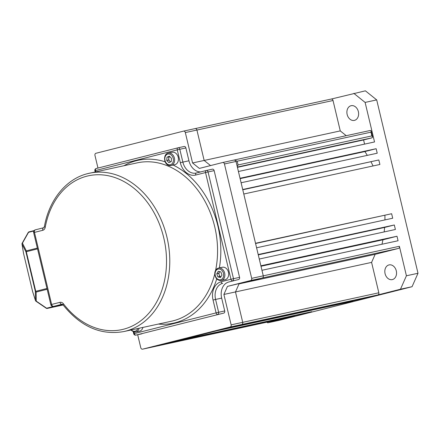 <?xml version="1.0" encoding="UTF-8"?>
<svg xmlns="http://www.w3.org/2000/svg" width="440" height="440" viewBox="0 0 440 440"><rect width="100%" height="100%" fill="white"/><g stroke="black" fill="none" stroke-linecap="round" stroke-linejoin="round"><path stroke-width="0.66" d="M228.789 281.996L238.618 279.51L228.789 281.996A13.888 10.67 -102.2 0 0 221.661 298.122L215.578 299.442L218.636 312.274L224.719 310.954L221.661 298.122M239.569 277.36L214.148 170.638L208.065 171.958L233.492 278.68L239.569 277.36A1.854 1.425 77.8 0 1 238.618 279.51M178.068 147.802L184.074 146.498A1.854 1.425 77.8 0 1 184.113 146.487A1.854 1.425 77.8 0 1 185.884 147.95L179.801 149.27L182.859 162.102L188.941 160.781L185.884 147.95M188.941 160.781A13.888 10.67 -102.2 0 0 200.656 171.919M206.327 170.489L212.339 169.186A1.854 1.425 77.8 0 1 212.372 169.174A1.854 1.425 77.8 0 1 214.148 170.638M224.719 310.954A1.854 1.425 77.8 0 1 223.768 313.104L135.944 335.11L223.768 313.104M142.918 327.421A6.364 4.89 77.8 0 1 139.508 331.177L135.707 332.002A6.364 4.89 77.8 0 1 133.903 331.964M219.769 271.651A2.893 2.222 -102.2 0 0 219.412 272.102A2.893 2.222 -102.2 0 0 219.005 273.427A2.893 2.222 -102.2 0 0 219.203 274.912L218.658 273.339L219.698 271.634M228.663 274.731A6.364 4.89 77.8 0 1 225.066 279.692L221.265 280.517A6.364 4.89 77.8 0 0 224.862 275.555A6.364 4.89 77.8 0 0 218.565 268.076L222.365 267.251A6.364 4.89 77.8 0 1 228.663 274.731M219.203 274.912A2.893 2.222 -102.2 0 0 220.935 276.777L219.753 276.48L219.203 274.912M220.875 271.937L221.969 275.077L220.462 277.552L217.866 276.892L216.777 273.752L218.279 271.271L220.875 271.937M219.753 276.48L217.866 276.892M218.658 273.339L216.777 273.752M169.686 156.508A2.893 2.222 -102.2 0 0 168.751 158.428A2.893 2.222 -102.2 0 0 169.697 161.15A2.893 2.222 -102.2 0 0 170.791 161.81M168.311 153.076A6.364 4.89 77.8 0 1 170.115 153.114A6.364 4.89 77.8 0 1 174.609 159.406A6.364 4.89 77.8 0 1 171.012 165.517L169.054 165.473C163.603 164.45 162.921 153.863 168.311 153.076L172.112 152.251A6.364 4.89 77.8 0 1 173.916 152.29A6.364 4.89 77.8 0 1 178.409 158.582A6.364 4.89 77.8 0 1 174.812 164.692L171.012 165.517A6.364 4.89 77.8 0 1 169.208 165.473M170.478 161.948L168.636 160.05L168.872 156.811L169.648 156.464M166.991 157.218L169.356 156.167L171.485 158.367L171.248 161.607L168.883 162.657L166.755 160.457L166.991 157.218L168.872 156.811M168.636 160.05L166.755 160.457M32.681 291.742A1.155 0.512 -17.6 0 1 32.637 291.665A1.155 0.512 -17.6 0 1 32.626 291.577L35.459 300.487A1.155 0.941 -0.7 0 0 36.251 301.131A1.155 0.413 124.3 0 1 35.921 301.18A1.155 1.155 0 0 1 35.47 300.575A1.155 0.512 -17.6 0 1 35.459 300.487L35.354 291.418L25.922 251.829A1.155 0.963 -26.7 0 1 26.334 250.877L37.345 248.094M35.585 300.718A1.155 0.512 -17.6 0 1 35.47 300.575L32.637 291.665A1.155 1.155 0 0 1 32.615 291.583L23.551 253.479A1.155 0.479 170.8 0 1 23.524 253.402A1.155 0.479 170.8 0 1 23.529 253.325M35.921 301.18L46.288 308.264A1.155 0.413 -55.7 0 0 46.618 308.215L55.242 306.031M47.157 289.278L36.146 292.067A1.155 0.941 179.3 0 1 35.354 291.418L46.97 288.475M22.027 243.881A1.155 0.479 -9.2 0 0 22 244.03A1.155 0.479 -9.2 0 0 22.027 244.107A1.155 0.963 -26.7 0 1 22.44 243.161L26.334 250.877A1.155 0.743 -104.2 0 0 26.312 251.719L35.745 291.313A1.155 0.743 -104.2 0 0 36.146 292.067L36.251 301.131L46.618 308.215A1.155 0.743 -104.2 0 0 47.207 308.435L63.118 304.981L47.185 308.44A1.155 0.891 77.8 0 0 47.207 308.435L62.678 304.519M22.132 243.276A1.155 0.44 29.4 0 1 22.44 243.161L28.54 232.326A1.155 0.44 -150.6 0 0 28.232 232.441L22.132 243.276A1.155 1.155 0 0 0 22 244.03L23.524 253.402A1.155 1.155 0 0 0 23.54 253.484L23.556 253.484M137.682 334.73L140.773 347.716A1.854 1.425 -102.2 0 0 142.544 349.173A1.854 1.425 -102.2 0 0 142.582 349.168L230.186 326.997A1.854 1.425 -102.2 0 0 231.138 324.847L223.894 294.454L227.458 286.391L250.74 280.5A1.854 1.425 -102.2 0 0 251.691 278.35L224.444 163.972A1.854 1.425 -102.2 0 0 222.673 162.514A1.854 1.425 -102.2 0 0 222.635 162.52L199.353 168.41L192.572 162.965L185.328 132.572A1.854 1.425 -102.2 0 0 183.557 131.109A1.854 1.425 -102.2 0 0 183.524 131.12L95.915 153.285A1.854 1.425 -102.2 0 0 94.963 155.436L97.972 168.064M346.231 135.691L340.269 130.906L204.155 160.452L210.546 165.578L204.155 160.452L196.917 130.059A1.854 1.425 -102.2 0 0 195.14 128.596A1.854 1.425 -102.2 0 0 195.107 128.607A1.854 1.425 77.8 0 1 195.14 128.596A1.854 1.425 77.8 0 1 196.917 130.059L204.155 160.452L192.572 162.965M234.295 159.989L370.37 130.449L371.129 130.928L370.981 132.165L237.188 161.205L234.218 160.006A1.854 1.425 77.8 0 1 234.256 159.995A1.854 1.425 77.8 0 1 236.027 161.458L263.274 275.836A1.854 1.425 77.8 0 1 262.322 277.987L227.458 286.391M231.138 324.847L242.721 322.333A1.854 1.425 77.8 0 1 241.769 324.484A1.854 1.425 -102.2 0 0 242.721 322.333L378.834 292.787L371.591 262.394L235.483 291.94L242.721 322.333L235.483 291.94L239.047 283.877L235.483 291.94L223.894 294.454M142.582 349.168L290.279 317.103A1.854 1.425 77.8 0 1 290.241 317.114L154.127 346.659A1.854 1.425 -102.2 0 0 154.165 346.649L294.525 316.03L161.86 344.702L306.592 312.978L175.654 341.215L311.768 311.668L179.102 340.34L216.832 330.792L352.946 301.246L225.456 328.614L365.019 298.194L234.08 326.43L373.643 296.01L241.769 324.484L154.165 346.649A1.854 1.425 77.8 0 1 154.127 346.659A1.854 1.425 77.8 0 1 154.094 346.665M331.238 99.055L365.393 90.827L376.701 99.902L418 273.268L412.06 286.704L279.274 320.304L267.685 322.823L266.893 322.179M240.119 178.64L364.859 151.564L376.145 148.709L240.031 178.255L238.42 171.501L374.534 141.955L365.112 102.416L376.701 99.902M364.579 144.117L363.583 139.953L237.43 167.338M363.583 139.953L372.081 137.803L372.57 136.972L371.872 135.9L370.981 132.165M371.591 262.394L375.161 254.326L239.047 283.877L262.322 277.987A1.854 1.425 -102.2 0 0 263.274 275.836L261.954 270.292L398.068 240.746L396.995 236.242L260.882 265.793L259.276 259.034L395.389 229.488L394.317 224.989L258.203 254.535L256.591 247.781L392.706 218.229L391.633 213.73L255.519 243.276L243.782 194.018L379.896 164.472L378.824 159.968L242.71 189.514L241.104 182.76L377.218 153.214L376.145 148.709M340.269 130.906L333.025 100.507L185.328 132.572M251.691 278.35L399.388 246.285L406.417 275.781L400.477 289.223L377.883 294.938L230.186 326.997M418 273.268L406.417 275.781M378.824 159.968L242.776 189.778M391.633 213.73L255.574 243.507M394.317 224.989L384.593 227.447L258.28 254.865M396.995 236.242L382.932 239.8L260.997 266.272M375.161 254.326L398.437 248.435L250.74 280.5M290.279 317.103L267.685 322.823M412.06 286.704L400.477 289.223M370.37 130.449L222.673 162.514M237.188 161.205L238.079 164.945L237.215 166.436M378.834 292.787A1.854 1.425 77.8 0 1 377.883 294.938M399.388 246.285A1.854 1.425 77.8 0 1 398.437 248.435M195.179 128.59L331.221 99.055A1.854 1.425 77.8 0 1 331.254 99.05A1.854 1.425 77.8 0 1 333.025 100.507M384.907 215.43A95.095 73.062 77.8 0 1 384.934 219.918M384.593 227.447A95.095 73.062 77.8 0 1 384.153 231.93M364.859 151.564A95.095 73.062 77.8 0 1 367.307 155.364M371.047 161.937A95.095 73.062 77.8 0 1 373.065 165.952M382.932 239.8A95.095 73.062 77.8 0 1 381.975 244.239M353.81 93.341L365.112 102.416M351.01 105.732A7.524 5.78 -102.2 0 0 347.127 114.373A7.524 5.78 -102.2 0 0 354.354 120.401A7.524 5.78 -102.2 0 0 354.497 120.368A7.524 5.78 -102.2 0 0 358.386 111.727A7.524 5.78 -102.2 0 0 351.159 105.699A7.524 5.78 -102.2 0 0 351.01 105.732M388.938 264.935A7.524 5.78 -102.2 0 0 385.055 273.576A7.524 5.78 -102.2 0 0 392.282 279.609A7.524 5.78 -102.2 0 0 392.425 279.571A7.524 5.78 -102.2 0 0 396.308 270.936A7.524 5.78 -102.2 0 0 389.087 264.902A7.524 5.78 -102.2 0 0 388.938 264.935M123.981 165.715A83.336 64.026 77.8 0 1 136.499 160.661A83.336 64.026 77.8 0 1 165.138 161.805M173.162 165.049A83.336 64.026 77.8 0 1 219.362 267.899M216.733 278.883A83.336 64.026 77.8 0 1 175.12 322.768A83.336 64.026 77.8 0 1 158.356 324.066M87.808 173.597A81.021 62.244 77.8 0 1 89.392 173.228A81.021 62.244 77.8 0 1 167.178 238.161A81.021 62.244 77.8 0 1 125.351 331.205A81.021 62.244 77.8 0 1 123.767 331.573L171.551 321.2A81.021 62.244 -102.2 0 0 173.135 320.832A81.021 62.244 -102.2 0 0 214.764 273.983M215.6 270.347A81.021 62.244 -102.2 0 0 198.501 191.076A81.021 62.244 -102.2 0 0 137.175 162.855L87.775 173.607C66.16 178.822 49.077 199.892 44.407 226.556L43.665 227.739A2.316 1.48 -104.2 0 1 43.698 227.728M123.767 331.573C100.837 335.539 80.614 326.656 63.08 304.931A2.316 0.775 142.5 0 1 63.47 303.837A78.705 60.467 -102.2 0 0 123.365 329.263A78.705 60.467 -102.2 0 0 163.763 237.881A78.705 60.467 -102.2 0 0 86.895 176.165A78.705 60.467 -102.2 0 0 45.232 227.288A2.316 0.71 -169.6 0 1 44.407 226.556M133.991 332.013L134.359 333.559L216.101 312.879L213.043 300.041A15.741 12.095 77.8 0 1 221.122 281.765L230.951 279.279L205.524 172.557L195.696 175.043A15.741 12.095 77.8 0 1 180.323 162.701L177.265 149.87L95.524 170.549L95.826 171.831M195.696 175.043A1.854 1.183 75.8 0 1 196.399 172.997A1.854 1.183 75.8 0 1 196.427 172.992L206.206 170.517M95.178 171.969L94.88 170.731L95.524 170.549A1.854 1.183 75.8 0 1 96.228 168.504A1.854 1.183 75.8 0 1 96.25 168.498L177.947 147.829M45.232 227.288A4.631 3.558 -102.2 0 1 42.785 230.296L34.469 232.403L51.629 304.447L59.95 302.341A4.631 3.558 -102.2 0 1 63.47 303.837M62.002 304.266L53.614 306.383A2.316 1.48 -104.2 0 1 51.629 304.447L50.826 304.667L33.66 232.623L34.469 232.403A2.316 1.48 -104.2 0 1 35.349 229.84A2.316 1.48 -104.2 0 1 35.376 229.834L43.632 227.744M53.614 306.383L62.568 304.442L53.57 306.394A2.316 1.777 -102.2 0 0 53.614 306.383M180.323 162.701L182.859 162.102A13.888 10.67 -102.2 0 0 196.152 173.058A13.888 10.67 -102.2 0 0 196.378 173.003M221.122 281.765A1.854 1.183 75.8 0 0 222.706 283.316A13.888 10.67 -102.2 0 0 215.578 299.442L213.043 300.041M63.08 304.931L61.98 304.271A2.316 1.777 -102.2 0 0 61.93 304.282A2.316 1.48 -104.2 0 1 59.95 302.341M42.785 230.296A2.316 1.48 -104.2 0 1 43.665 227.739L35.349 229.84A2.316 2.316 0 0 0 33.66 232.623M141.988 333.795L135.911 335.115A1.854 1.425 -102.2 0 0 135.944 335.11A1.854 1.183 75.8 0 1 134.359 333.559L133.716 333.735L133.254 331.804M217.685 314.424A1.854 1.425 -102.2 0 0 218.636 312.274L216.101 312.879A1.854 1.183 75.8 0 0 217.685 314.424M177.997 147.818A1.854 1.183 75.8 0 0 177.969 147.823A1.854 1.183 75.8 0 0 177.265 149.87L179.801 149.27A1.854 1.425 -102.2 0 0 178.03 147.807A1.854 1.425 -102.2 0 0 177.997 147.818M232.54 280.83A1.854 1.425 -102.2 0 0 233.492 278.68L230.951 279.279A1.854 1.183 75.8 0 0 232.54 280.83M208.065 171.958A1.854 1.425 -102.2 0 0 206.294 170.495A1.854 1.425 -102.2 0 0 206.256 170.506A1.854 1.183 -104.2 0 0 206.228 170.511A1.854 1.183 -104.2 0 0 205.524 172.557L208.065 171.958M131.302 329.94A5.5 4.224 -102.2 0 0 133.425 331.238A5.5 4.224 -102.2 0 0 137.775 328.537M139.117 328.245A6.364 4.89 77.8 0 1 135.707 332.002L133.749 331.958L130.878 330.033M215.1 273.322A5.5 4.224 -102.2 0 0 218.977 279.747A5.5 4.224 -102.2 0 0 223.641 275.506A5.5 4.224 -102.2 0 0 219.764 269.077A5.5 4.224 -102.2 0 0 215.1 273.322M168.729 164.747A5.5 4.224 -102.2 0 0 173.393 160.501A5.5 4.224 -102.2 0 0 169.51 154.077A5.5 4.224 -102.2 0 0 164.846 158.323A5.5 4.224 -102.2 0 0 168.729 164.747M37.538 248.881L25.922 251.829L22.027 244.107L23.551 253.479L32.626 291.577M28.974 231.88L34.166 230.566L28.958 231.886A1.155 0.743 -104.2 0 1 28.974 231.88M33.886 230.973L28.54 232.326A1.155 0.743 -104.2 0 1 28.958 231.886A1.155 1.155 0 0 0 28.232 232.441M183.596 131.104L195.107 128.607M222.706 162.503L234.218 160.006M236.027 161.458L224.444 163.972M372.081 137.803L237.358 167.046M238.079 164.945L371.872 135.9M50.826 304.667A2.316 2.316 0 0 0 53.57 306.394M133.716 333.735A1.854 1.854 0 0 0 135.911 335.115M184.113 146.487L178.03 147.807A1.854 1.854 0 0 0 177.969 147.823L96.228 168.504A1.854 1.854 0 0 0 94.88 170.731M212.372 169.174L206.294 170.495A1.854 1.854 0 0 0 206.228 170.511L196.152 173.058M218.565 268.076C216.348 268.703 215.089 270.391 214.781 273.141C215.05 278.102 217.217 280.561 221.265 280.517M46.288 308.264A1.155 1.155 0 0 0 47.185 308.44M331.254 99.05L183.557 131.109M154.127 346.659L142.544 349.173M371.129 130.928L372.57 136.972"/></g></svg>

